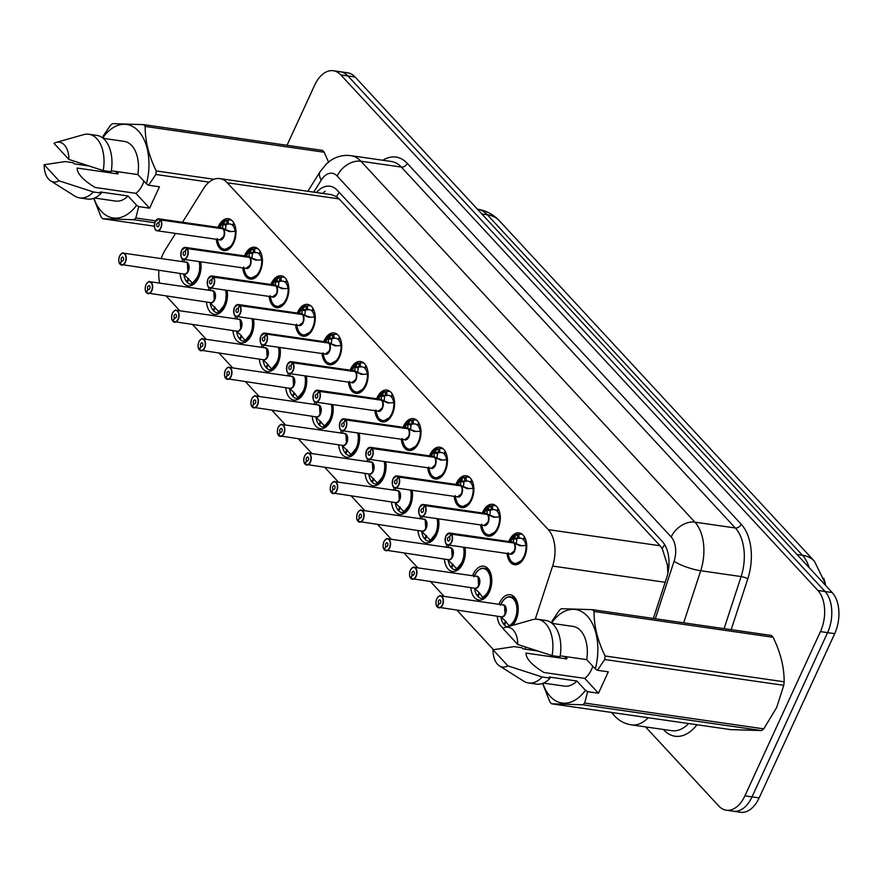 <?xml version="1.0" encoding="UTF-8"?>
<svg xmlns="http://www.w3.org/2000/svg" width="883" height="883" viewBox="0 0 883 883"><rect width="100%" height="100%" fill="white"/><g stroke="black" fill="none" stroke-linecap="round" stroke-linejoin="round"><path stroke-width="1.32" d="M508.774 541.544A16.082 9.724 98.2 0 1 509.204 540.551A16.082 9.724 98.2 0 1 519.127 532.879A16.082 9.724 98.2 0 1 524.469 557.052A16.082 9.724 98.2 0 1 514.546 564.712A16.082 9.724 98.2 0 1 507.052 553.475M482.339 512.979A16.082 9.724 98.2 0 1 482.769 511.985A16.082 9.724 98.2 0 1 492.703 504.314A16.082 9.724 98.2 0 1 498.034 528.487A16.082 9.724 98.2 0 1 488.111 536.158A16.082 9.724 98.2 0 1 480.617 524.921M455.915 484.414A16.082 9.724 98.2 0 1 456.334 483.42A16.082 9.724 98.2 0 1 466.268 475.749A16.082 9.724 98.2 0 1 471.61 499.921A16.082 9.724 98.2 0 1 461.677 507.593A16.082 9.724 98.2 0 1 454.193 496.356M429.48 455.86A16.082 9.724 98.2 0 1 429.911 454.855A16.082 9.724 98.2 0 1 439.833 447.195A16.082 9.724 98.2 0 1 445.175 471.356A16.082 9.724 98.2 0 1 435.242 479.028A16.082 9.724 98.2 0 1 427.758 467.791M403.045 427.295A16.082 9.724 98.2 0 1 403.476 426.301A16.082 9.724 98.2 0 1 413.399 418.63A16.082 9.724 98.2 0 1 418.741 442.791A16.082 9.724 98.2 0 1 408.818 450.462A16.082 9.724 98.2 0 1 401.324 439.226M376.611 398.73A16.082 9.724 98.2 0 1 377.041 397.736A16.082 9.724 98.2 0 1 386.975 390.065A16.082 9.724 98.2 0 1 392.306 414.237A16.082 9.724 98.2 0 1 382.383 421.908A16.082 9.724 98.2 0 1 374.889 410.672M350.187 370.165A16.082 9.724 98.2 0 1 350.606 369.171A16.082 9.724 98.2 0 1 360.54 361.5A16.082 9.724 98.2 0 1 365.882 385.672A16.082 9.724 98.2 0 1 355.948 393.343A16.082 9.724 98.2 0 1 348.465 382.107M323.752 341.6A16.082 9.724 98.2 0 1 324.182 340.606A16.082 9.724 98.2 0 1 334.105 332.946A16.082 9.724 98.2 0 1 339.447 357.107A16.082 9.724 98.2 0 1 329.514 364.778A16.082 9.724 98.2 0 1 322.03 353.542M297.317 313.046A16.082 9.724 98.2 0 1 297.748 312.052A16.082 9.724 98.2 0 1 307.67 304.381A16.082 9.724 98.2 0 1 313.012 328.542A16.082 9.724 98.2 0 1 303.09 336.213A16.082 9.724 98.2 0 1 295.595 324.977M270.882 284.481A16.082 9.724 98.2 0 1 271.313 283.487A16.082 9.724 98.2 0 1 281.247 275.816A16.082 9.724 98.2 0 1 286.578 299.988A16.082 9.724 98.2 0 1 276.655 307.659A16.082 9.724 98.2 0 1 269.16 296.423M244.459 255.915A16.082 9.724 98.2 0 1 244.878 254.922A16.082 9.724 98.2 0 1 254.812 247.251A16.082 9.724 98.2 0 1 260.154 271.423A16.082 9.724 98.2 0 1 250.22 279.094A16.082 9.724 98.2 0 1 242.737 267.858M218.024 227.35A16.082 9.724 98.2 0 1 218.454 226.357A16.082 9.724 98.2 0 1 228.377 218.686A16.082 9.724 98.2 0 1 233.719 242.858A16.082 9.724 98.2 0 1 223.785 250.529A16.082 9.724 98.2 0 1 216.302 239.293M498.983 604.314A17.108 10.342 98.2 0 1 499.59 602.89A17.108 10.342 98.2 0 1 510.142 594.723A17.108 10.342 98.2 0 1 515.827 620.44A17.108 10.342 98.2 0 1 512.692 625.296M472.548 575.749A17.108 10.342 98.2 0 1 473.156 574.325A17.108 10.342 98.2 0 1 483.718 566.169A17.108 10.342 98.2 0 1 489.392 591.875A17.108 10.342 98.2 0 1 478.829 600.032A17.108 10.342 98.2 0 1 470.838 587.692M446.125 547.184A17.108 10.342 98.2 0 1 446.721 545.76A17.108 10.342 98.2 0 1 447.228 544.723M464.944 547.416A17.108 10.342 98.2 0 1 462.968 563.31A17.108 10.342 98.2 0 1 452.405 571.467A17.108 10.342 98.2 0 1 444.403 559.127M419.69 518.619A17.108 10.342 98.2 0 1 420.286 517.195A17.108 10.342 98.2 0 1 420.794 516.169M438.509 518.851A17.108 10.342 98.2 0 1 436.533 534.745A17.108 10.342 98.2 0 1 425.97 542.913A17.108 10.342 98.2 0 1 417.968 530.562M393.255 490.065A17.108 10.342 98.2 0 1 393.862 488.641A17.108 10.342 98.2 0 1 394.37 487.604M412.074 490.286A17.108 10.342 98.2 0 1 410.098 506.191A17.108 10.342 98.2 0 1 399.535 514.347A17.108 10.342 98.2 0 1 391.533 501.997M366.82 461.5A17.108 10.342 98.2 0 1 367.427 460.076A17.108 10.342 98.2 0 1 367.935 459.039M385.65 461.721A17.108 10.342 98.2 0 1 383.664 477.626A17.108 10.342 98.2 0 1 373.101 485.782A17.108 10.342 98.2 0 1 365.109 473.443M340.397 432.935A17.108 10.342 98.2 0 1 340.993 431.511A17.108 10.342 98.2 0 1 341.5 430.474M359.215 433.167A17.108 10.342 98.2 0 1 357.24 449.061A17.108 10.342 98.2 0 1 346.677 457.217A17.108 10.342 98.2 0 1 338.675 444.877M313.962 404.37A17.108 10.342 98.2 0 1 314.558 402.946A17.108 10.342 98.2 0 1 315.065 401.92M332.781 404.602A17.108 10.342 98.2 0 1 330.805 420.496A17.108 10.342 98.2 0 1 320.242 428.663A17.108 10.342 98.2 0 1 312.24 416.312M287.527 375.816A17.108 10.342 98.2 0 1 288.134 374.392A17.108 10.342 98.2 0 1 288.642 373.354M306.346 376.037A17.108 10.342 98.2 0 1 304.37 391.942A17.108 10.342 98.2 0 1 293.807 400.098A17.108 10.342 98.2 0 1 285.805 387.747M261.092 347.251A17.108 10.342 98.2 0 1 261.699 345.827A17.108 10.342 98.2 0 1 262.207 344.789M279.922 347.472A17.108 10.342 98.2 0 1 277.935 363.377A17.108 10.342 98.2 0 1 267.372 371.533A17.108 10.342 98.2 0 1 259.381 359.193M234.668 318.686A17.108 10.342 98.2 0 1 235.264 317.262A17.108 10.342 98.2 0 1 235.772 316.224M253.487 318.918A17.108 10.342 98.2 0 1 251.512 334.812A17.108 10.342 98.2 0 1 240.949 342.968A17.108 10.342 98.2 0 1 232.946 330.628M208.233 290.121A17.108 10.342 98.2 0 1 208.829 288.697A17.108 10.342 98.2 0 1 209.337 287.659M227.052 290.352A17.108 10.342 98.2 0 1 225.077 306.246A17.108 10.342 98.2 0 1 214.514 314.414A17.108 10.342 98.2 0 1 206.512 302.063M181.799 261.567A17.108 10.342 98.2 0 1 182.406 260.132A17.108 10.342 98.2 0 1 182.913 259.105M200.618 261.787A17.108 10.342 98.2 0 1 198.642 277.692A17.108 10.342 98.2 0 1 188.079 285.849A17.108 10.342 98.2 0 1 180.077 273.498M175.54 233.421L165.242 249.911A30.154 18.234 -81.8 0 0 162.98 254.127A30.154 18.234 -81.8 0 0 161.225 258.598M825.572 585.385A27.141 16.413 -81.8 0 0 823.673 578.288M667.912 573.089L667.327 564.678L662.25 548.641L660.076 545.749L339.094 198.896L336.544 196.688L331.6 194.713L219.801 178.598A30.154 18.234 -81.8 0 0 203.443 188.752L182.527 222.24M158.874 270.441A30.154 18.234 -81.8 0 0 159.691 283.123M535.253 619.193L552.615 566.069A30.154 18.234 -81.8 0 0 548.277 529.634L227.295 182.781A30.154 18.234 -81.8 0 0 219.801 178.598M524.69 649.126A30.154 18.234 -81.8 0 0 525.716 647.151M166.446 296.291L179.867 310.783M192.88 324.856L206.291 339.348M219.304 353.41L232.726 367.913M245.739 381.975L259.161 396.478M272.174 410.54L285.595 425.043M298.609 439.105L312.019 453.597M325.032 467.659L338.454 482.162M351.467 496.224L364.889 510.727M377.902 524.789L391.324 539.292M404.337 553.354L417.747 567.846M430.761 581.908L444.182 596.411M457.195 610.473L493.476 649.689M503.476 628.056A17.108 10.342 98.2 0 1 497.261 616.246M287.008 145.287L314.69 85.11A30.154 18.234 98.2 0 1 333.31 70.728A30.154 18.234 98.2 0 1 340.805 74.912L817.923 590.484A30.154 18.234 98.2 0 1 820.428 631.61L744.899 795.837L752.029 796.863A30.154 18.234 98.2 0 1 733.409 811.245A30.154 18.234 98.2 0 0 752.029 796.863L827.57 632.636L752.029 796.863L759.159 797.89A30.154 18.234 98.2 0 1 740.55 812.272L726.279 810.219A30.154 18.234 98.2 0 1 718.784 806.024L645.561 726.908M817.923 590.484L825.053 591.511A30.154 18.234 98.2 0 1 827.57 632.636A30.154 18.234 98.2 0 0 825.053 591.511L347.935 75.949L825.053 591.511L832.183 592.537A30.154 18.234 98.2 0 1 834.7 633.663L759.159 797.89M333.31 70.728L340.441 71.755A30.154 18.234 98.2 0 1 347.935 75.949A30.154 18.234 98.2 0 0 340.441 71.755L347.571 72.781A30.154 18.234 98.2 0 1 355.076 76.976L832.183 592.537M744.899 795.837A30.154 18.234 98.2 0 1 726.279 810.219M653.365 618.442L666.621 577.879A30.154 18.234 -81.8 0 0 662.272 541.445L337.438 190.419A30.154 18.234 -81.8 0 0 329.933 186.236A30.154 18.234 -81.8 0 0 316.434 192.527M322.781 193.432A30.154 18.234 98.2 0 1 325.076 191.125M120.309 254.889A6.026 3.642 98.2 0 1 123.388 253.145A6.026 3.642 98.2 0 1 125.386 262.207A6.026 3.642 98.2 0 1 121.666 265.088A6.026 3.642 98.2 0 1 120.298 264.37L120.209 264.172A5.828 3.521 -81.8 0 0 125.132 262.085A5.828 3.521 -81.8 0 0 124.646 254.127A5.828 3.521 -81.8 0 0 119.602 256.103A5.828 3.521 -81.8 0 0 119.967 263.918L121.545 260.75L122.693 260.915M198.476 276.765A15.077 9.117 -81.8 0 0 199.977 261.699L199.227 274.878L192.306 283.509A15.077 9.117 -81.8 0 0 198.476 276.765M183.819 274.392A15.077 9.117 98.2 0 0 186.688 281.732L187.549 281.865M187.836 271.202A6.026 3.642 -81.8 0 0 187.339 262.979A6.026 3.642 -81.8 0 0 185.838 262.141L187.339 262.979L187.836 271.202A6.026 3.642 -81.8 0 1 184.117 274.083L120.231 264.348M121.545 260.75A2.009 1.214 98.2 0 1 121.412 258.057A2.009 1.214 98.2 0 1 122.649 257.096A2.009 1.214 98.2 0 1 123.322 260.121A2.009 1.214 98.2 0 1 122.086 261.081A2.009 1.214 98.2 0 1 121.622 260.849L122.582 260.982M188.807 278.907L187.317 282.405A15.077 9.117 98.2 0 0 190.75 284.183L193.211 284.536M186.688 281.732L188.432 278.421M121.622 260.849L120.209 264.172M183.322 273.862L193.278 283.973A15.077 9.117 98.2 0 1 190.75 284.183M236.114 231.291L229.293 231.6L223.09 228.829L230.728 231.434M155.861 220.595A6.026 3.642 98.2 0 1 158.951 218.841A6.026 3.642 98.2 0 1 160.32 219.547L222.77 228.554L222.781 224.569L225.882 220.242A15.077 9.117 -81.8 0 0 225.86 220.231L228.09 220.231A15.077 9.117 98.2 0 1 230.618 220.033A15.077 9.117 98.2 0 1 231.765 220.32M223.399 236.909L219.679 239.779A6.026 3.642 -81.8 0 0 223.399 236.909A6.026 3.642 -81.8 0 0 223.024 228.818L223.09 228.829M160.32 219.547L160.088 219.701A5.828 3.521 -81.8 0 0 155.165 221.799A5.828 3.521 -81.8 0 0 155.651 229.746A5.828 3.521 -81.8 0 0 160.695 227.781A5.828 3.521 -81.8 0 0 160.331 219.966L158.752 223.123A2.009 1.214 98.2 0 1 158.885 225.816A2.009 1.214 98.2 0 1 157.638 226.776A2.009 1.214 98.2 0 1 156.975 223.752A2.009 1.214 98.2 0 1 158.212 222.803A2.009 1.214 98.2 0 1 158.675 223.035L158.797 223.046M224.459 249.602A15.077 9.117 -81.8 0 0 224.724 249.646A15.077 9.117 -81.8 0 0 232.108 245.717M223.222 223.675L226.942 224.205L226.677 220.342M233.211 225.397L232.56 225.308A11.06 6.689 -81.8 0 0 230.044 224.006A11.06 6.689 -81.8 0 0 228.355 224.116L226.942 224.205M160.331 219.966L223.024 228.818M232.56 225.308L233.675 222.671M234.138 223.531L233.013 225.805A11.06 6.689 -81.8 0 1 235.143 231.302M222.836 228.554L225.331 229.15M222.682 228.774L222.77 228.554A6.026 3.642 -81.8 0 0 221.401 227.836L158.951 218.841L155.143 221.732C154.017 227.737 154.713 230.75 157.229 230.783A6.026 3.642 98.2 0 1 154.768 228.233M158.675 223.035L160.088 219.701M227.284 250.021L224.724 249.646L232.185 245.617M219.105 227.516A14.702 8.885 98.2 0 1 225.308 220.507L225.882 220.242M226.158 224.105L225.595 228.962M146.733 283.454A6.026 3.642 98.2 0 1 149.823 281.71A6.026 3.642 98.2 0 1 151.821 290.772A6.026 3.642 98.2 0 1 148.101 293.642A6.026 3.642 98.2 0 1 146.721 292.935L146.644 292.737A5.828 3.521 -81.8 0 0 151.567 290.639A5.828 3.521 -81.8 0 0 151.081 282.692A5.828 3.521 -81.8 0 0 146.037 284.657A5.828 3.521 -81.8 0 0 146.401 292.483L147.969 289.315L149.128 289.481M224.9 305.319A15.077 9.117 -81.8 0 0 226.412 290.253L225.662 303.432L218.741 312.074A15.077 9.117 -81.8 0 0 224.9 305.319M210.242 302.946A15.077 9.117 98.2 0 0 213.123 310.297L213.984 310.419M214.271 299.767A6.026 3.642 -81.8 0 0 213.763 291.545A6.026 3.642 -81.8 0 0 212.262 290.706L213.763 291.545L214.271 299.767A6.026 3.642 -81.8 0 1 210.551 302.648L146.655 292.902M146.401 292.483L148.057 289.403L149.017 289.547M147.969 289.315A2.009 1.214 98.2 0 1 147.847 286.622A2.009 1.214 98.2 0 1 149.084 285.662A2.009 1.214 98.2 0 1 149.757 288.686A2.009 1.214 98.2 0 1 148.51 289.646A2.009 1.214 98.2 0 1 148.057 289.403M215.242 307.461L213.752 310.971A15.077 9.117 98.2 0 0 217.185 312.737L219.646 313.101M213.123 310.297L214.867 306.986M209.757 302.416L219.712 312.538A15.077 9.117 98.2 0 1 217.185 312.737M173.167 312.019A6.026 3.642 98.2 0 1 176.247 310.264A6.026 3.642 98.2 0 1 178.256 319.326A6.026 3.642 98.2 0 1 174.525 322.207A6.026 3.642 98.2 0 1 173.156 321.5L173.068 321.302A5.828 3.521 -81.8 0 0 178.002 319.204A5.828 3.521 -81.8 0 0 177.516 311.257A5.828 3.521 -81.8 0 0 172.461 313.222A5.828 3.521 -81.8 0 0 172.836 321.037L174.404 317.88L175.551 318.046M245.165 340.639L245.176 340.65A15.077 9.117 -81.8 0 0 251.335 333.884A15.077 9.117 -81.8 0 0 252.847 318.818L252.085 331.997L245.165 340.639L240.971 335.253L236.191 330.982M236.677 331.511A15.077 9.117 98.2 0 0 239.558 338.862L240.419 338.984M173.09 321.467L236.975 331.202A6.026 3.642 -81.8 0 0 240.706 328.333A6.026 3.642 -81.8 0 0 240.198 320.11A6.026 3.642 -81.8 0 0 238.697 319.271L240.198 320.11L240.695 328.333M174.404 317.88A2.009 1.214 98.2 0 1 174.282 315.187A2.009 1.214 98.2 0 1 175.518 314.227A2.009 1.214 98.2 0 1 176.181 317.251A2.009 1.214 98.2 0 1 174.944 318.2A2.009 1.214 98.2 0 1 174.492 317.968L175.452 318.112M241.666 336.026L240.176 339.536A15.077 9.117 98.2 0 0 243.609 341.302L246.07 341.655M239.558 338.862L241.291 335.54M174.492 317.968L173.068 321.302M245.176 340.65L246.136 341.103A15.077 9.117 98.2 0 1 243.609 341.302M199.602 340.584A6.026 3.642 98.2 0 1 202.682 338.829A6.026 3.642 98.2 0 1 204.679 347.891A6.026 3.642 98.2 0 1 200.96 350.772A6.026 3.642 98.2 0 1 199.591 350.065L199.503 349.867A5.828 3.521 -81.8 0 0 204.426 347.77A5.828 3.521 -81.8 0 0 203.94 339.812A5.828 3.521 -81.8 0 0 198.896 341.787A5.828 3.521 -81.8 0 0 199.26 349.602L200.838 346.445L201.986 346.611M262.615 359.547L267.394 363.818L271.6 369.204A15.077 9.117 -81.8 0 0 277.77 362.449A15.077 9.117 -81.8 0 0 279.282 347.383M263.112 360.076A15.077 9.117 98.2 0 0 265.993 367.427L266.843 367.549M267.13 356.898A6.026 3.642 -81.8 0 0 266.633 348.664A6.026 3.642 -81.8 0 0 265.132 347.836L266.633 348.664L267.13 356.898A6.026 3.642 -81.8 0 1 263.41 359.767L199.525 350.032M200.838 346.445A2.009 1.214 98.2 0 1 200.706 343.741A2.009 1.214 98.2 0 1 201.953 342.792A2.009 1.214 98.2 0 1 202.615 345.805A2.009 1.214 98.2 0 1 201.379 346.765A2.009 1.214 98.2 0 1 200.916 346.533L201.887 346.666M268.101 364.591L266.611 368.101A15.077 9.117 98.2 0 0 270.043 369.867L272.505 370.22M265.993 367.427L267.726 364.105M200.916 346.533L199.503 349.867M272.394 369.326L271.6 369.204L278.52 360.562L279.271 347.383M272.549 369.359L272.571 369.657A15.077 9.117 98.2 0 1 270.043 369.867M226.037 369.138A6.026 3.642 98.2 0 1 229.116 367.394A6.026 3.642 98.2 0 1 231.114 376.456A6.026 3.642 98.2 0 1 227.395 379.337A6.026 3.642 98.2 0 1 226.026 378.619L225.938 378.421A5.828 3.521 -81.8 0 0 230.86 376.335A5.828 3.521 -81.8 0 0 230.375 368.377A5.828 3.521 -81.8 0 0 225.331 370.352A5.828 3.521 -81.8 0 0 225.695 378.167L227.273 374.999L228.421 375.165M298.035 397.758L298.035 397.78A15.077 9.117 -81.8 0 0 304.205 391.014A15.077 9.117 -81.8 0 0 305.706 375.948L304.955 389.127L298.035 397.758L293.829 392.383L289.05 388.112M289.547 388.641A15.077 9.117 98.2 0 0 292.416 395.981L293.277 396.114M293.564 385.452A6.026 3.642 -81.8 0 0 293.068 377.229A6.026 3.642 -81.8 0 0 291.567 376.39L293.068 377.229L293.564 385.452A6.026 3.642 -81.8 0 1 289.845 388.332L225.96 378.597M227.273 374.999A2.009 1.214 98.2 0 1 227.141 372.306A2.009 1.214 98.2 0 1 228.377 371.346A2.009 1.214 98.2 0 1 229.05 374.37A2.009 1.214 98.2 0 1 227.814 375.33A2.009 1.214 98.2 0 1 227.35 375.098L228.311 375.231M294.536 393.156L293.046 396.655A15.077 9.117 98.2 0 0 296.478 398.432L298.94 398.785M292.416 395.981L294.16 392.67M227.35 375.098L225.938 378.421M298.035 397.78L299.006 398.222A15.077 9.117 98.2 0 1 296.478 398.432M262.549 259.856L255.717 260.154L249.514 257.394L257.163 259.999M182.295 249.149A6.026 3.642 98.2 0 1 185.375 247.406A6.026 3.642 98.2 0 1 186.754 248.112L249.205 257.119L249.216 253.134L252.317 248.796A15.077 9.117 -81.8 0 0 252.295 248.796L254.514 248.796A15.077 9.117 98.2 0 1 257.041 248.587A15.077 9.117 98.2 0 1 258.2 248.885M249.834 265.463L246.103 268.344A6.026 3.642 -81.8 0 0 249.834 265.463A6.026 3.642 -81.8 0 0 249.447 257.383L249.514 257.394M186.754 248.112L186.523 248.266A5.828 3.521 -81.8 0 0 181.589 250.364A5.828 3.521 -81.8 0 0 182.075 258.311A5.828 3.521 -81.8 0 0 187.13 256.335A5.828 3.521 -81.8 0 0 186.766 248.52L185.187 251.688A2.009 1.214 98.2 0 1 185.32 254.381A2.009 1.214 98.2 0 1 184.072 255.342A2.009 1.214 98.2 0 1 183.41 252.317A2.009 1.214 98.2 0 1 184.646 251.357A2.009 1.214 98.2 0 1 185.11 251.6L185.22 251.611M250.893 278.167A15.077 9.117 -81.8 0 0 251.158 278.211A15.077 9.117 -81.8 0 0 258.542 274.282M249.646 252.229L253.377 252.77L253.112 248.907M259.646 253.962L258.984 253.874A11.06 6.689 -81.8 0 0 256.467 252.571A11.06 6.689 -81.8 0 0 254.779 252.67L253.377 252.77M186.766 248.52L249.447 257.383M258.984 253.874L260.11 251.236M260.573 252.097L259.447 254.359A11.06 6.689 -81.8 0 1 261.567 259.867M249.271 257.119L251.765 257.715M249.105 257.328L249.205 257.119A6.026 3.642 -81.8 0 0 247.825 256.401L185.375 247.406L181.567 250.297C180.441 256.291 181.136 259.304 183.664 259.337A6.026 3.642 98.2 0 1 181.192 256.798M185.11 251.6L186.523 248.266M253.719 278.575L251.158 278.211L258.62 274.171M245.54 256.07A14.702 8.885 98.2 0 1 251.732 249.072L252.317 248.796M252.593 252.67L252.03 257.516M288.973 288.41L282.152 288.719L275.949 285.949L283.598 288.553M275.54 285.893L275.651 281.699L278.752 277.361A15.077 9.117 -81.8 0 0 278.73 277.361L280.949 277.361A15.077 9.117 98.2 0 1 283.476 277.152A15.077 9.117 98.2 0 1 284.624 277.45M276.258 294.028L272.538 296.909A6.026 3.642 -81.8 0 0 276.269 294.028A6.026 3.642 -81.8 0 0 275.882 285.949L275.949 285.949M208.73 277.715A6.026 3.642 98.2 0 1 211.81 275.971A6.026 3.642 98.2 0 1 213.189 276.677L212.958 276.821A5.828 3.521 -81.8 0 0 208.024 278.918A5.828 3.521 -81.8 0 0 208.509 286.876A5.828 3.521 -81.8 0 0 213.565 284.9A5.828 3.521 -81.8 0 0 213.189 277.085L211.622 280.253A2.009 1.214 98.2 0 1 211.743 282.946A2.009 1.214 98.2 0 1 210.507 283.907A2.009 1.214 98.2 0 1 209.834 280.882A2.009 1.214 98.2 0 1 211.081 279.922A2.009 1.214 98.2 0 1 211.534 280.154L211.655 280.176M277.328 306.732A15.077 9.117 -81.8 0 0 277.593 306.776A15.077 9.117 -81.8 0 0 284.977 302.847M276.081 280.794L279.801 281.335L279.536 277.461M286.081 282.527L285.419 282.428A11.06 6.689 -81.8 0 0 282.902 281.136A11.06 6.689 -81.8 0 0 281.213 281.236L279.801 281.335M213.189 277.085L275.882 285.949M285.419 282.428L286.534 279.801M287.008 280.662L285.882 282.924A11.06 6.689 -81.8 0 1 288.001 288.432M275.695 285.684L278.189 286.28M275.628 285.684L275.628 285.673A6.026 3.642 -81.8 0 0 274.26 284.966L211.81 275.971L208.002 278.862C206.876 284.856 207.571 287.869 210.088 287.902A6.026 3.642 98.2 0 1 207.626 285.352M213.189 276.677L275.628 285.673A6.026 3.642 98.2 0 1 275.639 285.684M211.534 280.154L212.958 276.821M280.143 307.141L277.593 306.776L285.043 302.737M271.964 284.635A14.702 8.885 98.2 0 1 278.167 277.637L278.752 277.361M279.017 281.224L278.465 286.081M315.408 316.975L308.586 317.284L302.383 314.514L310.032 317.118M235.165 306.28A6.026 3.642 98.2 0 1 238.244 304.525A6.026 3.642 98.2 0 1 239.613 305.231L302.129 314.249L302.085 310.253L305.176 305.926A15.077 9.117 -81.8 0 0 305.154 305.926M302.692 322.593L298.973 325.463A6.026 3.642 -81.8 0 0 302.692 322.593A6.026 3.642 -81.8 0 0 302.317 314.503L302.383 314.514M239.613 305.231L239.381 305.386A5.828 3.521 -81.8 0 0 234.459 307.483A5.828 3.521 -81.8 0 0 234.944 315.441A5.828 3.521 -81.8 0 0 239.988 313.465A5.828 3.521 -81.8 0 0 239.624 305.65L238.057 308.807A2.009 1.214 98.2 0 1 238.178 311.511A2.009 1.214 98.2 0 1 236.942 312.461A2.009 1.214 98.2 0 1 236.269 309.447A2.009 1.214 98.2 0 1 237.516 308.487A2.009 1.214 98.2 0 1 237.969 308.719L238.09 308.741M303.752 335.286A15.077 9.117 -81.8 0 0 304.017 335.341A15.077 9.117 -81.8 0 0 311.412 331.401M302.516 309.359L306.235 309.889L305.971 306.026L307.383 305.926A15.077 9.117 98.2 0 1 309.911 305.717A15.077 9.117 98.2 0 1 311.059 306.015M312.505 311.092L311.854 310.993A11.06 6.689 -81.8 0 0 309.337 309.701A11.06 6.689 -81.8 0 0 307.648 309.801L306.235 309.889M239.624 305.65L302.317 314.503M311.854 310.993L312.968 308.355M313.443 309.216L312.306 311.489A11.06 6.689 -81.8 0 1 314.436 316.986M302.129 314.249L304.624 314.834M301.975 314.458L302.063 314.238A6.026 3.642 -81.8 0 0 300.695 313.531L238.244 304.525L234.436 307.427C233.311 313.421 234.006 316.434 236.523 316.467A6.026 3.642 98.2 0 1 234.061 313.918M237.969 308.719L239.381 305.386M306.578 335.706L304.017 335.341L311.478 331.302M298.399 313.2A14.702 8.885 98.2 0 1 304.602 306.191L305.971 306.026M305.452 309.79L304.9 314.646M143.929 181.17A22.726 13.742 98.2 0 1 142.593 184.591A22.726 13.742 98.2 0 1 135.872 193.333L149.613 208.178L138.741 206.611L135.827 218.013A54.282 32.814 98.2 0 1 133.775 219.712L102.726 218.763A54.282 32.814 98.2 0 1 101.037 216.931L93.73 198.377M138.741 206.611L136.611 205.275A47.24 28.565 98.2 0 1 93.973 198.289M136.611 205.275L128.013 195.971L100.276 191.975L101.313 193.101L93.388 191.964L59.051 180.827A20.099 12.152 98.2 0 1 50.618 180.849A20.099 12.152 98.2 0 1 44.15 164.724L65.287 161.589L73.212 162.726L74.249 163.852L88.598 165.927M128.013 195.971A30.154 18.234 98.2 0 1 115.618 201.07L94.58 198.035M101.313 193.101A32.163 19.448 98.2 0 1 87.594 199.061L79.669 197.924A32.163 19.448 98.2 0 1 74.812 196.103L50.618 180.849M93.388 191.964A32.163 19.448 98.2 0 1 79.669 197.924M44.15 164.724L59.051 180.827M115.552 171.379L117.903 173.918L77.152 168.046C77.119 173.653 83.101 180.132 95.121 187.461L135.872 193.333M111.313 170.772L137.847 174.591L146.446 183.885A47.24 28.565 98.2 0 0 138.41 131.026A47.24 28.565 98.2 0 0 103.223 137.174L103.134 136.125L110.408 125.364A54.282 32.814 98.2 0 1 112.461 123.653L143.51 124.613L322.549 150.408A54.282 32.814 98.2 0 1 324.238 152.24L145.198 126.435C145.022 140.651 148.686 155.485 156.214 170.938L213.984 179.26M328.531 162.075L324.238 152.24M102.726 218.763L154.315 226.191M154.746 222.737L133.775 219.712M135.827 218.013L155.607 220.86M209.094 182.141L155.861 174.47L148.576 185.231L146.446 183.885M156.214 170.938A54.282 32.814 98.2 0 1 155.861 174.47M143.51 124.613A54.282 32.814 98.2 0 1 145.198 126.435M103.179 138.344L124.216 141.379A30.154 18.234 98.2 0 1 137.847 174.591M96.766 135.386A32.163 19.448 98.2 0 1 111.148 171.721L103.223 170.574A32.163 19.448 98.2 0 0 88.841 134.249L96.766 135.386M56.159 142.417A20.099 12.152 98.2 0 1 68.885 159.448L53.984 143.344A20.099 12.152 98.2 0 1 56.159 142.417L83.675 134.624A32.163 19.448 98.2 0 1 88.841 134.249M68.885 159.448L103.223 170.574M117.903 173.918A22.726 13.742 98.2 0 1 118.101 171.743M103.223 137.174L104.47 138.532M149.613 208.178L159.448 186.799L148.576 185.231M592.802 666.212A22.726 13.742 98.2 0 1 591.455 669.634A22.726 13.742 98.2 0 1 584.745 678.387L598.475 693.232L587.614 691.665L584.701 703.056A54.282 32.814 98.2 0 1 582.648 704.766L551.599 703.806A54.282 32.814 98.2 0 1 549.91 701.985L542.604 683.42M584.701 703.056L763.74 728.861L776.665 707.504L783.762 685.318L604.723 659.513L597.449 670.274L595.319 668.939A47.24 28.565 98.2 0 0 587.272 616.069A47.24 28.565 98.2 0 0 552.085 622.217L553.343 623.575M763.74 728.861A54.282 32.814 98.2 0 1 761.687 730.572L582.648 704.766M551.599 703.806L730.638 729.612L761.687 730.572M587.614 691.665L585.484 690.318A47.24 28.565 98.2 0 1 542.835 683.332M585.484 690.318L576.875 681.025L549.138 677.018L550.186 678.144L542.261 677.007L507.913 665.87A20.099 12.152 98.2 0 1 499.48 665.892A20.099 12.152 98.2 0 1 493.023 649.778L514.149 646.632L522.074 647.78L523.122 648.906L537.46 650.97M576.875 681.025A30.154 18.234 98.2 0 1 564.48 686.113L543.442 683.089M550.186 678.144A32.163 19.448 98.2 0 1 536.456 684.104L528.531 682.967A32.163 19.448 98.2 0 1 523.685 681.146L499.48 665.892M542.261 677.007A32.163 19.448 98.2 0 1 528.531 682.967M493.023 649.778L507.913 665.87M564.414 656.422L566.765 658.961L526.014 653.089C525.981 658.696 531.974 665.175 543.994 672.515L584.745 678.387M552.085 622.217L552.007 621.168L559.281 610.407A54.282 32.814 98.2 0 1 561.323 608.696L592.372 609.656L771.411 635.462A54.282 32.814 98.2 0 1 773.1 637.283L594.06 611.477C593.884 625.694 597.559 640.528 605.087 655.981L784.126 681.786C784.303 667.559 780.627 652.725 773.1 637.283M784.126 681.786A54.282 32.814 98.2 0 1 783.762 685.318M605.087 655.981A54.282 32.814 98.2 0 1 604.723 659.513M592.372 609.656A54.282 32.814 98.2 0 1 594.06 611.477M560.175 655.815L586.709 659.634L595.319 668.939M552.052 623.387L573.089 626.422A30.154 18.234 98.2 0 1 586.709 659.634M545.639 620.429A32.163 19.448 98.2 0 1 560.021 656.764L552.096 655.628A32.163 19.448 98.2 0 0 537.714 619.292L545.639 620.429M505.021 627.471A20.099 12.152 98.2 0 1 517.747 644.491L502.857 628.387A20.099 12.152 98.2 0 1 505.021 627.471L532.537 619.667A32.163 19.448 98.2 0 1 537.714 619.292M517.747 644.491L552.096 655.628M566.765 658.961A22.726 13.742 98.2 0 1 566.974 656.786M598.475 693.232L608.31 671.842L597.449 670.274M252.461 397.703A6.026 3.642 98.2 0 1 255.551 395.959A6.026 3.642 98.2 0 1 257.549 405.021A6.026 3.642 98.2 0 1 253.829 407.891A6.026 3.642 98.2 0 1 252.45 407.184L252.372 406.986A5.828 3.521 -81.8 0 0 257.295 404.889A5.828 3.521 -81.8 0 0 256.81 396.942A5.828 3.521 -81.8 0 0 251.765 398.906A5.828 3.521 -81.8 0 0 252.13 406.732L253.697 403.564L254.856 403.73M330.628 419.568A15.077 9.117 -81.8 0 0 332.14 404.502L331.39 417.692L324.469 426.323A15.077 9.117 -81.8 0 0 330.628 419.568M315.971 417.206A15.077 9.117 98.2 0 0 318.851 424.546L319.712 424.668M319.999 414.017A6.026 3.642 -81.8 0 0 319.491 405.794A6.026 3.642 -81.8 0 0 317.99 404.955L319.491 405.794L319.999 414.017A6.026 3.642 -81.8 0 1 316.28 416.897L252.383 407.151M253.697 403.564A2.009 1.214 98.2 0 1 253.576 400.871A2.009 1.214 98.2 0 1 254.812 399.911A2.009 1.214 98.2 0 1 255.485 402.935A2.009 1.214 98.2 0 1 254.238 403.895A2.009 1.214 98.2 0 1 253.785 403.652L254.746 403.796M320.971 421.71L319.48 425.22A15.077 9.117 98.2 0 0 322.913 426.997L325.374 427.35M318.851 424.546L320.595 421.235M253.785 403.652L252.372 406.986M315.485 416.677L325.441 426.787A15.077 9.117 98.2 0 1 322.913 426.997M278.896 426.268A6.026 3.642 98.2 0 1 281.975 424.513A6.026 3.642 98.2 0 1 283.984 433.575A6.026 3.642 98.2 0 1 280.253 436.456A6.026 3.642 98.2 0 1 278.885 435.749L278.796 435.551A5.828 3.521 -81.8 0 0 283.73 433.454A5.828 3.521 -81.8 0 0 283.244 425.507A5.828 3.521 -81.8 0 0 278.189 427.471A5.828 3.521 -81.8 0 0 278.564 435.286L280.132 432.129L281.28 432.295M357.063 448.134A15.077 9.117 -81.8 0 0 358.575 433.067L357.814 446.246L350.893 454.888A15.077 9.117 -81.8 0 0 357.063 448.134M342.405 445.76A15.077 9.117 98.2 0 0 345.286 453.111L346.147 453.233M346.434 442.582A6.026 3.642 -81.8 0 0 345.926 434.359A6.026 3.642 -81.8 0 0 344.425 433.52L345.926 434.359L346.423 442.582A6.026 3.642 -81.8 0 1 342.703 445.462L278.818 435.716M280.132 432.129A2.009 1.214 98.2 0 1 280.01 429.436A2.009 1.214 98.2 0 1 281.247 428.476A2.009 1.214 98.2 0 1 281.909 431.5A2.009 1.214 98.2 0 1 280.673 432.449A2.009 1.214 98.2 0 1 280.22 432.217L281.18 432.361M347.394 450.275L345.904 453.785A15.077 9.117 98.2 0 0 349.337 455.551L351.798 455.904M345.286 453.111L347.019 449.789M280.22 432.217L278.796 435.551M341.92 445.231L351.864 455.352A15.077 9.117 98.2 0 1 349.337 455.551M305.33 454.833A6.026 3.642 98.2 0 1 308.41 453.078A6.026 3.642 98.2 0 1 310.408 462.14A6.026 3.642 98.2 0 1 306.688 465.021A6.026 3.642 98.2 0 1 305.319 464.315L305.231 464.116A5.828 3.521 -81.8 0 0 310.154 462.019A5.828 3.521 -81.8 0 0 309.668 454.061A5.828 3.521 -81.8 0 0 304.624 456.036A5.828 3.521 -81.8 0 0 304.988 463.851L306.567 460.694L307.714 460.86M383.498 476.699A15.077 9.117 -81.8 0 0 385.01 461.632L384.248 474.811L377.328 483.454A15.077 9.117 -81.8 0 0 383.498 476.699M368.84 474.326A15.077 9.117 98.2 0 0 371.721 481.676L372.571 481.798M372.858 471.147A6.026 3.642 -81.8 0 0 372.361 462.913A6.026 3.642 -81.8 0 0 370.86 462.085L372.361 462.913L372.858 471.147A6.026 3.642 -81.8 0 1 369.138 474.016L305.253 464.281M306.567 460.694A2.009 1.214 98.2 0 1 306.434 458.001A2.009 1.214 98.2 0 1 307.681 457.041A2.009 1.214 98.2 0 1 308.344 460.054A2.009 1.214 98.2 0 1 307.107 461.014A2.009 1.214 98.2 0 1 306.644 460.783L307.615 460.915M373.829 478.84L372.339 482.35A15.077 9.117 98.2 0 0 375.772 484.116L378.233 484.469M371.721 481.676L373.454 478.354M306.644 460.783L305.231 464.116M368.343 473.796L378.299 483.906A15.077 9.117 98.2 0 1 375.772 484.116M341.842 345.54L335.021 345.849L328.818 343.079L336.456 345.683M261.589 334.845A6.026 3.642 98.2 0 1 264.679 333.09A6.026 3.642 98.2 0 1 266.048 333.796L328.498 342.803L328.509 338.818L331.611 334.491A15.077 9.117 -81.8 0 0 331.589 334.48M266.048 333.796L265.816 333.951A5.828 3.521 -81.8 0 0 260.893 336.048A5.828 3.521 -81.8 0 0 261.379 343.995A5.828 3.521 -81.8 0 0 266.423 342.03A5.828 3.521 -81.8 0 0 266.059 334.216L264.481 337.372A2.009 1.214 98.2 0 1 264.613 340.065A2.009 1.214 98.2 0 1 263.366 341.026A2.009 1.214 98.2 0 1 262.704 338.001A2.009 1.214 98.2 0 1 263.94 337.052A2.009 1.214 98.2 0 1 264.403 337.284L264.525 337.306M330.187 363.851A15.077 9.117 -81.8 0 0 330.452 363.895A15.077 9.117 -81.8 0 0 337.836 359.966M328.951 337.924L332.67 338.454L332.405 334.591L333.818 334.48A15.077 9.117 98.2 0 1 336.346 334.282A15.077 9.117 98.2 0 1 337.494 334.569M338.94 339.646L338.288 339.558A11.06 6.689 -81.8 0 0 335.772 338.255A11.06 6.689 -81.8 0 0 334.083 338.366L332.67 338.454M329.127 351.158L325.408 354.028A6.026 3.642 -81.8 0 0 329.127 351.158A6.026 3.642 -81.8 0 0 328.752 343.068L266.302 334.072A6.026 3.642 98.2 0 1 266.677 342.151A6.026 3.642 98.2 0 1 262.957 345.032A6.026 3.642 98.2 0 1 260.496 342.483M338.288 339.558L339.403 336.92M339.867 337.781L338.741 340.054A11.06 6.689 -81.8 0 1 340.871 345.551M328.564 342.803L331.059 343.399M328.41 343.023L328.498 342.803A6.026 3.642 -81.8 0 0 327.129 342.096L264.679 333.09L260.871 335.981C259.745 341.986 260.441 344.999 262.957 345.032L325.408 354.028A6.026 3.642 98.2 0 0 329.315 350.706A6.026 3.642 98.2 0 0 329.337 344.017M264.403 337.284L265.816 333.951M333.012 364.271L330.452 363.895L337.913 359.867M324.834 341.765A14.702 8.885 98.2 0 1 331.037 334.756L332.405 334.591M331.887 338.355L331.324 343.211M368.277 374.105L361.445 374.414L355.242 371.644L362.891 374.249M288.024 363.399A6.026 3.642 98.2 0 1 291.103 361.655A6.026 3.642 98.2 0 1 292.483 362.361L354.933 371.368L354.944 367.383L358.045 363.045A15.077 9.117 -81.8 0 0 358.023 363.045M355.562 379.712L351.831 382.593A6.026 3.642 -81.8 0 0 355.562 379.712A6.026 3.642 -81.8 0 0 355.176 371.633L355.242 371.644M292.483 362.361L292.251 362.516A5.828 3.521 -81.8 0 0 287.317 364.613A5.828 3.521 -81.8 0 0 287.803 372.56A5.828 3.521 -81.8 0 0 292.858 370.595A5.828 3.521 -81.8 0 0 292.494 362.77L290.915 365.937A2.009 1.214 98.2 0 1 291.048 368.63A2.009 1.214 98.2 0 1 289.801 369.591A2.009 1.214 98.2 0 1 289.138 366.566A2.009 1.214 98.2 0 1 290.375 365.606A2.009 1.214 98.2 0 1 290.838 365.849L290.949 365.86M356.622 392.416A15.077 9.117 -81.8 0 0 356.887 392.46A15.077 9.117 -81.8 0 0 364.271 388.531M355.374 366.478L359.105 367.019L358.84 363.156L360.242 363.045A15.077 9.117 98.2 0 1 362.77 362.836A15.077 9.117 98.2 0 1 363.928 363.134M365.374 368.211L364.712 368.123A11.06 6.689 -81.8 0 0 362.196 366.82A11.06 6.689 -81.8 0 0 360.507 366.931L359.105 367.019M292.494 362.77L355.176 371.633M364.712 368.123L365.838 365.485M366.302 366.346L365.176 368.608A11.06 6.689 -81.8 0 1 367.295 374.116M354.999 371.368L357.494 371.964M358.321 366.909L357.758 371.765M354.834 371.577L354.933 371.368A6.026 3.642 -81.8 0 0 353.553 370.65L291.103 361.655L287.295 364.547C286.169 370.54 286.865 373.564 289.392 373.597A6.026 3.642 98.2 0 1 286.92 371.048M290.838 365.849L292.251 362.516M359.447 392.825L356.887 392.46L364.348 388.421M351.268 370.319A14.702 8.885 98.2 0 1 357.46 363.321L358.84 363.156M394.701 402.659L387.88 402.968L381.677 400.198L389.326 402.814M314.458 391.964A6.026 3.642 98.2 0 1 317.538 390.22A6.026 3.642 98.2 0 1 318.918 390.926L381.368 399.933L381.379 395.948L384.48 391.611A15.077 9.117 -81.8 0 0 384.458 391.611M381.986 408.277L378.266 411.158A6.026 3.642 -81.8 0 0 381.986 408.277A6.026 3.642 -81.8 0 0 381.611 400.198L381.677 400.198M318.918 390.926L318.686 391.081A5.828 3.521 -81.8 0 0 313.752 393.167A5.828 3.521 -81.8 0 0 314.238 401.125A5.828 3.521 -81.8 0 0 319.293 399.149A5.828 3.521 -81.8 0 0 318.918 391.335L317.35 394.502A2.009 1.214 98.2 0 1 317.472 397.195A2.009 1.214 98.2 0 1 316.235 398.156A2.009 1.214 98.2 0 1 315.562 395.131A2.009 1.214 98.2 0 1 316.809 394.171A2.009 1.214 98.2 0 1 317.262 394.403L317.383 394.425M383.056 420.981A15.077 9.117 -81.8 0 0 383.321 421.025A15.077 9.117 -81.8 0 0 390.705 417.096M381.809 395.043L385.529 395.584L385.264 391.71L386.677 391.611A15.077 9.117 98.2 0 1 389.204 391.401A15.077 9.117 98.2 0 1 390.352 391.699M391.809 396.776L391.147 396.677A11.06 6.689 -81.8 0 0 388.63 395.385A11.06 6.689 -81.8 0 0 386.942 395.485L385.529 395.584M318.918 391.335L381.611 400.198M391.147 396.677L392.262 394.05M392.736 394.911L391.611 397.173A11.06 6.689 -81.8 0 1 393.73 402.681M381.423 399.933L383.917 400.529M381.268 400.142L381.357 399.933A6.026 3.642 -81.8 0 0 379.988 399.215L317.538 390.22L313.73 393.112C312.604 399.105 313.299 402.118 315.816 402.151A6.026 3.642 98.2 0 1 313.355 399.602M317.262 394.403L318.686 391.081M385.871 421.39L383.321 421.025L390.772 416.986M377.692 398.884A14.702 8.885 98.2 0 1 383.895 391.886L385.264 391.71M384.745 395.485L384.193 400.33M331.754 483.387A6.026 3.642 98.2 0 1 334.845 481.643A6.026 3.642 98.2 0 1 336.842 490.705A6.026 3.642 98.2 0 1 333.123 493.586A6.026 3.642 98.2 0 1 331.754 492.88L331.666 492.681A5.828 3.521 -81.8 0 0 336.589 490.584A5.828 3.521 -81.8 0 0 336.103 482.626A5.828 3.521 -81.8 0 0 331.059 484.601A5.828 3.521 -81.8 0 0 331.423 492.416L333.001 489.248L334.149 489.414M409.933 505.264A15.077 9.117 -81.8 0 0 411.434 490.197L410.683 503.376L403.763 512.019A15.077 9.117 -81.8 0 0 409.933 505.264M395.275 502.891A15.077 9.117 98.2 0 0 398.145 510.231L399.006 510.363M399.293 499.701A6.026 3.642 -81.8 0 0 398.796 491.478A6.026 3.642 -81.8 0 0 397.295 490.639L398.796 491.478L399.293 499.701A6.026 3.642 -81.8 0 1 395.573 502.582L331.688 492.846M333.001 489.248A2.009 1.214 98.2 0 1 332.869 486.555A2.009 1.214 98.2 0 1 334.105 485.595A2.009 1.214 98.2 0 1 334.778 488.619A2.009 1.214 98.2 0 1 333.542 489.579A2.009 1.214 98.2 0 1 333.079 489.348L334.039 489.48M400.264 507.405L398.774 510.915A15.077 9.117 98.2 0 0 402.207 512.681L404.668 513.034M398.145 510.231L399.889 506.919M333.079 489.348L331.666 492.681M394.778 502.361L404.734 512.471A15.077 9.117 98.2 0 1 402.207 512.681M358.189 511.952A6.026 3.642 98.2 0 1 361.279 510.208A6.026 3.642 98.2 0 1 363.277 519.27A6.026 3.642 98.2 0 1 359.558 522.14A6.026 3.642 98.2 0 1 358.178 521.434L358.101 521.235A5.828 3.521 -81.8 0 0 363.023 519.138A5.828 3.521 -81.8 0 0 362.538 511.191A5.828 3.521 -81.8 0 0 357.494 513.166A5.828 3.521 -81.8 0 0 357.858 520.981L359.425 517.813L360.584 517.979M436.357 533.818A15.077 9.117 -81.8 0 0 437.869 518.751L437.118 531.941L430.198 540.573A15.077 9.117 -81.8 0 0 436.357 533.818M421.699 531.456A15.077 9.117 98.2 0 0 424.58 538.796L425.44 538.917M425.727 528.266A6.026 3.642 -81.8 0 0 425.22 520.043A6.026 3.642 -81.8 0 0 423.719 519.204L425.22 520.043L425.727 528.266A6.026 3.642 -81.8 0 1 422.008 531.147L358.112 521.4M359.425 517.813A2.009 1.214 98.2 0 1 359.304 515.12A2.009 1.214 98.2 0 1 360.54 514.16A2.009 1.214 98.2 0 1 361.213 517.184A2.009 1.214 98.2 0 1 359.966 518.144A2.009 1.214 98.2 0 1 359.513 517.902L360.474 518.045M426.699 535.959L425.209 539.469A15.077 9.117 98.2 0 0 428.641 541.246L431.103 541.599M424.58 538.796L426.323 535.484M359.513 517.902L358.101 521.235M421.213 530.926L431.169 541.036A15.077 9.117 98.2 0 1 428.641 541.246M384.624 540.517A6.026 3.642 98.2 0 1 387.703 538.762A6.026 3.642 98.2 0 1 389.712 547.835A6.026 3.642 98.2 0 1 385.981 550.705A6.026 3.642 98.2 0 1 384.613 549.999L384.524 549.8A5.828 3.521 -81.8 0 0 389.458 547.703A5.828 3.521 -81.8 0 0 388.973 539.756A5.828 3.521 -81.8 0 0 383.917 541.721A5.828 3.521 -81.8 0 0 384.293 549.535L385.86 546.378L387.008 546.544M462.791 562.383A15.077 9.117 -81.8 0 0 464.303 547.317L463.542 560.495L456.621 569.138A15.077 9.117 -81.8 0 0 462.791 562.383M448.134 560.01A15.077 9.117 98.2 0 0 451.014 567.361L451.875 567.482M452.162 556.831A6.026 3.642 -81.8 0 0 451.654 548.608A6.026 3.642 -81.8 0 0 450.153 547.769L451.654 548.608L452.151 556.831A6.026 3.642 -81.8 0 1 448.432 559.712L384.546 549.966M384.293 549.535L385.948 546.467L386.909 546.61M385.86 546.378A2.009 1.214 98.2 0 1 385.739 543.685A2.009 1.214 98.2 0 1 386.975 542.725A2.009 1.214 98.2 0 1 387.637 545.749A2.009 1.214 98.2 0 1 386.401 546.698A2.009 1.214 98.2 0 1 385.948 546.467M453.122 564.524L451.632 568.034A15.077 9.117 98.2 0 0 455.065 569.8L457.526 570.153M451.014 567.361L452.747 564.049M447.648 559.48L457.593 569.601A15.077 9.117 98.2 0 1 455.065 569.8M411.059 569.082A6.026 3.642 98.2 0 1 414.138 567.327A6.026 3.642 98.2 0 1 416.136 576.389A6.026 3.642 98.2 0 1 412.416 579.27A6.026 3.642 98.2 0 1 411.048 578.564L410.959 578.365A5.828 3.521 -81.8 0 0 415.882 576.268A5.828 3.521 -81.8 0 0 415.396 568.321A5.828 3.521 -81.8 0 0 410.352 570.286A5.828 3.521 -81.8 0 0 410.716 578.1L412.295 574.943L413.443 575.109M474.072 588.045L478.851 592.316L483.056 597.714A15.077 9.117 -81.8 0 0 489.226 590.948A15.077 9.117 -81.8 0 0 487.968 570.385A15.077 9.117 -81.8 0 0 484.215 568.288A15.077 9.117 -81.8 0 0 483.917 568.255M474.568 588.575A15.077 9.117 98.2 0 0 477.449 595.926L478.299 596.047M478.586 585.396A6.026 3.642 -81.8 0 0 478.089 577.173A6.026 3.642 -81.8 0 0 476.588 576.334L478.089 577.173L478.586 585.396A6.026 3.642 -81.8 0 1 474.866 588.266L410.981 578.531M412.295 574.943A2.009 1.214 98.2 0 1 412.162 572.25A2.009 1.214 98.2 0 1 413.41 571.29A2.009 1.214 98.2 0 1 414.072 574.303A2.009 1.214 98.2 0 1 412.836 575.263A2.009 1.214 98.2 0 1 412.372 575.032L413.343 575.164M479.557 593.089L478.067 596.599A15.077 9.117 98.2 0 0 481.5 598.365L483.961 598.718M477.449 595.926L479.182 592.603M412.372 575.032L410.959 578.365M483.056 597.703C490.981 595.12 494.303 576.389 487.968 570.385L484.215 568.288L488.266 568.873M483.056 597.714L484.027 598.155A15.077 9.117 98.2 0 1 481.5 598.365M437.482 597.636A6.026 3.642 98.2 0 1 440.573 595.893A6.026 3.642 98.2 0 1 442.571 604.954A6.026 3.642 98.2 0 1 438.851 607.835A6.026 3.642 98.2 0 1 437.482 607.129L437.394 606.93A5.828 3.521 -81.8 0 0 442.317 604.833A5.828 3.521 -81.8 0 0 441.831 596.875A5.828 3.521 -81.8 0 0 436.787 598.851A5.828 3.521 -81.8 0 0 437.151 606.665L438.73 603.508L439.877 603.674M509.944 626.069A15.077 9.117 -81.8 0 0 515.661 619.513A15.077 9.117 -81.8 0 0 514.403 598.95A15.077 9.117 -81.8 0 0 510.65 596.853A15.077 9.117 -81.8 0 0 510.352 596.82M501.003 617.14A15.077 9.117 98.2 0 0 503.873 624.48L504.734 624.612M505.021 613.961A6.026 3.642 -81.8 0 0 504.524 605.727A6.026 3.642 -81.8 0 0 503.023 604.888L504.524 605.727L505.021 613.95A6.026 3.642 -81.8 0 1 501.301 616.831L437.416 607.096M438.73 603.508A2.009 1.214 98.2 0 1 438.597 600.804A2.009 1.214 98.2 0 1 439.833 599.844A2.009 1.214 98.2 0 1 440.507 602.868A2.009 1.214 98.2 0 1 439.27 603.829A2.009 1.214 98.2 0 1 438.807 603.597L439.767 603.729M505.992 621.654L504.502 625.164A15.077 9.117 98.2 0 0 507.339 626.809M503.873 624.48L505.617 621.168M438.807 603.597L437.394 606.93M500.506 616.61L505.286 620.881L509.491 626.268C517.405 623.685 520.738 604.954 514.403 598.95L510.65 596.853L514.701 597.438M421.136 431.224L414.315 431.533L408.112 428.763L415.761 431.368M340.893 420.529A6.026 3.642 98.2 0 1 343.973 418.774A6.026 3.642 98.2 0 1 345.341 419.48L407.858 428.498L407.814 424.502L410.33 420.44A14.702 8.885 98.2 0 0 404.127 427.449M408.421 436.842L404.701 439.712A6.026 3.642 -81.8 0 0 408.421 436.842A6.026 3.642 -81.8 0 0 408.045 428.752L408.112 428.763M345.341 419.48L345.11 419.635A5.828 3.521 -81.8 0 0 340.187 421.732A5.828 3.521 -81.8 0 0 340.672 429.69A5.828 3.521 -81.8 0 0 345.717 427.714A5.828 3.521 -81.8 0 0 345.352 419.9L343.785 423.056A2.009 1.214 98.2 0 1 343.906 425.761A2.009 1.214 98.2 0 1 342.67 426.71A2.009 1.214 98.2 0 1 341.997 423.697A2.009 1.214 98.2 0 1 343.244 422.736A2.009 1.214 98.2 0 1 343.697 422.968L343.818 422.99M409.48 449.535A15.077 9.117 -81.8 0 0 409.745 449.59A15.077 9.117 -81.8 0 0 417.14 445.65M408.244 423.608L411.964 424.138L411.699 420.275L413.112 420.176A15.077 9.117 98.2 0 1 415.639 419.966A15.077 9.117 98.2 0 1 416.787 420.264M418.233 425.341L417.582 425.242A11.06 6.689 -81.8 0 0 415.065 423.95A11.06 6.689 -81.8 0 0 413.376 424.05L411.964 424.138M345.352 419.9L408.045 428.752M417.582 425.242L418.697 422.615M419.171 423.465L418.034 425.738A11.06 6.689 -81.8 0 1 420.165 431.235M407.858 428.498L410.352 429.094M411.18 424.028L410.628 428.895M407.703 428.708L407.791 428.487A6.026 3.642 -81.8 0 0 406.423 427.78L343.973 418.774L340.165 421.677C339.039 427.67 339.734 430.683 342.251 430.716A6.026 3.642 98.2 0 1 339.789 428.167M343.697 422.968L345.11 419.635M402.306 438.454C403.487 445.573 405.959 449.281 409.745 449.579L417.206 445.551M410.904 420.165L411.699 420.275M447.571 459.789L440.749 460.098L434.546 457.328L442.184 459.933M367.317 449.094A6.026 3.642 98.2 0 1 370.407 447.339A6.026 3.642 98.2 0 1 371.776 448.045L434.293 457.063L434.237 453.067L437.339 448.741A15.077 9.117 -81.8 0 0 437.317 448.73M434.855 465.407L431.136 468.277A6.026 3.642 -81.8 0 0 434.855 465.407A6.026 3.642 -81.8 0 0 434.48 457.317L434.546 457.328M371.776 448.045L371.544 448.2A5.828 3.521 -81.8 0 0 366.622 450.297A5.828 3.521 -81.8 0 0 367.107 458.244A5.828 3.521 -81.8 0 0 372.151 456.279A5.828 3.521 -81.8 0 0 371.787 448.465L370.209 451.621A2.009 1.214 98.2 0 1 370.341 454.315A2.009 1.214 98.2 0 1 369.094 455.275A2.009 1.214 98.2 0 1 368.432 452.251A2.009 1.214 98.2 0 1 369.668 451.301A2.009 1.214 98.2 0 1 370.132 451.533L370.253 451.555M435.915 478.1A15.077 9.117 -81.8 0 0 436.18 478.144A15.077 9.117 -81.8 0 0 443.564 474.215M434.679 452.173L438.398 452.703L438.134 448.84L439.546 448.73A15.077 9.117 98.2 0 1 442.074 448.531A15.077 9.117 98.2 0 1 443.222 448.818M444.668 453.895L444.017 453.807A11.06 6.689 -81.8 0 0 441.5 452.504A11.06 6.689 -81.8 0 0 439.811 452.615L438.398 452.703M371.787 448.465L434.48 457.317M444.017 453.807L445.131 451.169M445.595 452.03L444.469 454.304A11.06 6.689 -81.8 0 1 446.599 459.8M434.293 457.063L436.787 457.648M434.138 457.273L434.226 457.052A6.026 3.642 -81.8 0 0 432.858 456.345L370.407 447.339L366.6 450.231C365.474 456.235 366.169 459.248 368.686 459.281A6.026 3.642 98.2 0 1 366.224 456.732M370.132 451.533L371.544 448.2M438.741 478.52L436.18 478.144L443.641 474.116M430.562 456.014A14.702 8.885 98.2 0 1 436.765 449.006L438.134 448.84M437.615 452.604L437.052 457.46M474.005 488.354L467.173 488.663L460.97 485.893L468.619 488.498M393.752 477.648A6.026 3.642 98.2 0 1 396.831 475.904A6.026 3.642 98.2 0 1 398.211 476.61L460.661 485.617L460.672 481.632L463.189 477.571A14.702 8.885 98.2 0 0 456.997 484.568M461.29 493.961L457.56 496.842A6.026 3.642 -81.8 0 0 461.29 493.961A6.026 3.642 -81.8 0 0 460.904 485.882L460.97 485.893M398.211 476.61L397.979 476.765A5.828 3.521 -81.8 0 0 393.045 478.862A5.828 3.521 -81.8 0 0 393.531 486.809A5.828 3.521 -81.8 0 0 398.586 484.844A5.828 3.521 -81.8 0 0 398.222 477.019L396.644 480.186A2.009 1.214 98.2 0 1 396.776 482.88A2.009 1.214 98.2 0 1 395.529 483.84A2.009 1.214 98.2 0 1 394.867 480.816A2.009 1.214 98.2 0 1 396.103 479.855A2.009 1.214 98.2 0 1 396.566 480.098L396.677 480.109M462.35 506.665A15.077 9.117 -81.8 0 0 462.615 506.71A15.077 9.117 -81.8 0 0 469.999 502.78M461.103 480.727L464.833 481.268L464.568 477.405L465.97 477.295A15.077 9.117 98.2 0 1 468.498 477.096A15.077 9.117 98.2 0 1 469.657 477.383M471.103 482.46L470.44 482.372A11.06 6.689 -81.8 0 0 467.924 481.069A11.06 6.689 -81.8 0 0 466.235 481.18L464.833 481.268M398.222 477.019L460.904 485.882M470.44 482.372L471.566 479.734M472.03 480.595L470.904 482.858A11.06 6.689 -81.8 0 1 473.023 488.365M460.727 485.617L463.222 486.213M460.562 485.827L460.661 485.617A6.026 3.642 -81.8 0 0 459.281 484.899L396.831 475.904L393.023 478.796C391.897 484.789 392.593 487.813 395.12 487.846A6.026 3.642 98.2 0 1 392.648 485.297M396.566 480.098L397.979 476.765M455.175 495.584C456.345 502.692 458.829 506.401 462.604 506.71L470.076 502.67M464.05 481.169L463.487 486.014M463.774 477.284L464.568 477.405M500.429 516.908L493.608 517.217L487.405 514.458L495.054 517.063M420.187 506.213A6.026 3.642 98.2 0 1 423.266 504.469A6.026 3.642 98.2 0 1 424.646 505.175L487.096 514.182L487.107 510.197L490.208 505.86A15.077 9.117 -81.8 0 0 490.186 505.86M487.714 522.526L483.994 525.407A6.026 3.642 -81.8 0 0 487.714 522.526A6.026 3.642 -81.8 0 0 487.339 514.447L487.405 514.458M424.646 505.175L424.414 505.33A5.828 3.521 -81.8 0 0 419.48 507.427A5.828 3.521 -81.8 0 0 419.966 515.374A5.828 3.521 -81.8 0 0 425.021 513.398A5.828 3.521 -81.8 0 0 424.646 505.584L423.078 508.751A2.009 1.214 98.2 0 1 423.2 511.445A2.009 1.214 98.2 0 1 421.964 512.405A2.009 1.214 98.2 0 1 421.29 509.381A2.009 1.214 98.2 0 1 422.538 508.42A2.009 1.214 98.2 0 1 422.99 508.663L423.112 508.674M488.785 535.23A15.077 9.117 -81.8 0 0 489.05 535.275A15.077 9.117 -81.8 0 0 496.434 531.345M487.537 509.292L491.257 509.833L490.992 505.959L492.405 505.86A15.077 9.117 98.2 0 1 494.933 505.65A15.077 9.117 98.2 0 1 496.08 505.948M497.537 511.025L496.875 510.926A11.06 6.689 -81.8 0 0 494.359 509.634A11.06 6.689 -81.8 0 0 492.67 509.734L491.257 509.833M424.646 505.584L487.339 514.447M496.875 510.926L497.99 508.299M498.465 509.16L497.339 511.423A11.06 6.689 -81.8 0 1 499.458 516.93M487.151 514.182L489.646 514.778M486.997 514.392L487.085 514.182A6.026 3.642 -81.8 0 0 485.716 513.465L423.266 504.469L419.458 507.361C418.332 513.354 419.028 516.367 421.544 516.4A6.026 3.642 98.2 0 1 419.083 513.851M422.99 508.663L424.414 505.33M481.599 524.149C482.78 531.257 485.253 534.966 489.039 535.275L496.5 531.235M483.42 513.133A14.702 8.885 98.2 0 1 489.624 506.136L490.992 505.959M490.473 509.734L489.922 514.579M526.864 545.473L520.043 545.782L513.84 543.012L521.489 545.617M446.621 534.778A6.026 3.642 98.2 0 1 449.701 533.023A6.026 3.642 98.2 0 1 451.07 533.74L513.586 542.747L513.542 538.751L516.632 534.425A15.077 9.117 -81.8 0 0 516.61 534.425L518.84 534.425A15.077 9.117 98.2 0 1 521.367 534.215A15.077 9.117 98.2 0 1 522.515 534.513M514.149 551.091L510.429 553.972A6.026 3.642 -81.8 0 0 514.149 551.091A6.026 3.642 -81.8 0 0 513.774 543.001L513.84 543.012M451.07 533.74L450.838 533.884A5.828 3.521 -81.8 0 0 445.915 535.981A5.828 3.521 -81.8 0 0 446.401 543.939A5.828 3.521 -81.8 0 0 451.445 541.963A5.828 3.521 -81.8 0 0 451.081 534.149L449.513 537.306A2.009 1.214 98.2 0 1 449.635 540.01A2.009 1.214 98.2 0 1 448.398 540.959A2.009 1.214 98.2 0 1 447.725 537.946A2.009 1.214 98.2 0 1 448.972 536.985A2.009 1.214 98.2 0 1 449.425 537.217L449.546 537.239M515.208 563.796A15.077 9.117 -81.8 0 0 515.473 563.84A15.077 9.117 -81.8 0 0 522.868 559.91M513.972 537.857L517.692 538.398L517.427 534.524M523.961 539.59L523.31 539.491A11.06 6.689 -81.8 0 0 520.793 538.2A11.06 6.689 -81.8 0 0 519.105 538.299L517.692 538.398M451.081 534.149L513.774 543.001M523.31 539.491L524.425 536.864M524.899 537.714L523.762 539.988A11.06 6.689 -81.8 0 1 525.893 545.484M513.586 542.747L516.08 543.343M513.431 542.957L513.52 542.736A6.026 3.642 -81.8 0 0 512.151 542.03L449.701 533.023L445.893 535.926C444.767 541.919 445.462 544.932 447.979 544.966A6.026 3.642 98.2 0 1 445.518 542.416M449.425 537.217L450.838 533.884M518.034 564.204L515.473 563.84L522.935 559.8M509.855 541.698A14.702 8.885 98.2 0 1 516.058 534.69L516.632 534.425M516.908 538.288L516.356 543.144M339.193 192.317A30.154 21.567 137.2 0 0 336.544 196.688M664.645 544.623A30.154 21.567 137.2 0 0 662.25 548.641M668.939 565.517A30.154 6.667 -161.9 0 1 667.327 564.678M339.094 198.896L227.295 182.781M660.076 545.749L548.277 529.634M665.175 582.294L552.615 566.069M814.501 561.312A35.188 25.166 137.2 0 0 802.448 555.275L487.317 214.746A35.188 25.166 -42.8 0 1 499.37 220.783L814.501 561.312L824.402 581.731L824.777 584.524M809.192 567.692A40.21 24.316 -81.8 0 0 802.448 555.275L796.963 554.48M481.842 213.951L487.317 214.746A40.21 24.316 -81.8 0 0 477.416 209.172M355.076 76.976L340.805 74.912M834.7 633.663L820.428 631.61M696.952 724.755A45.232 27.351 98.2 0 1 663.784 729.943L663.332 729.468M382.88 160.264A45.232 27.351 98.2 0 1 407.251 163.355L741.245 524.281A45.232 27.351 98.2 0 1 747.769 578.928L731.179 629.656M350.904 155.662A40.21 24.316 98.2 0 1 360.904 161.236L401.324 167.064A40.21 24.316 -81.8 0 0 391.324 161.479L350.904 155.662C343.443 154.713 336.555 156.423 330.253 160.783L326.445 163.874L320.087 171.677L307.836 191.28M648.221 717.736A40.21 24.316 98.2 0 1 631.367 724.855L671.786 730.683A40.21 24.316 -81.8 0 0 688.641 723.552M655.296 618.718L674.082 561.268A20.099 12.152 -81.8 0 0 671.179 536.985L337.185 176.059A20.099 14.382 -42.8 0 1 360.904 161.236L694.899 522.162A40.21 24.316 98.2 0 1 700.694 570.738L741.113 576.566A40.21 24.316 -81.8 0 0 735.318 527.979L401.324 167.064A5.022 3.598 137.2 0 0 407.251 163.355M674.082 561.268A20.099 4.437 -161.9 0 0 700.694 570.738L683.674 622.813M724.093 628.641L741.113 576.566A5.022 1.115 18.1 0 1 747.769 578.928M671.179 536.985A20.099 14.382 -42.8 0 1 694.899 522.162L735.318 527.979A5.022 3.598 137.2 0 0 741.245 524.281M337.185 176.059A20.099 12.152 -81.8 0 0 321.291 180.044L313.73 192.13M321.291 180.044A20.099 9.437 -148 0 1 320.087 171.677M611.323 712.415L614.48 715.826A20.099 14.382 -42.8 0 1 612.438 712.57M185.242 262.052A6.214 3.753 98.2 0 1 189.006 268.675A6.214 3.753 98.2 0 1 183.543 273.995M119.945 263.984A6.026 3.642 98.2 0 1 119.205 262.538M119.967 264.072C118.554 262.549 118.421 259.867 119.58 256.037C121.655 253.289 122.925 252.328 123.388 253.145L185.838 262.141A6.026 3.642 98.2 0 1 187.339 262.979A6.026 3.642 98.2 0 1 186.777 272.869M183.543 261.81A14.702 8.885 98.2 0 1 184.735 259.503L183.543 261.81M199.094 261.567A14.702 8.885 98.2 0 1 191.677 283.068M223.697 229.105A6.214 3.764 98.2 0 1 223.863 236.887A6.214 3.764 98.2 0 1 219.083 239.69M220.816 227.759A6.214 3.764 98.2 0 1 222.814 228.156M160.574 219.823A6.026 3.642 98.2 0 1 160.949 227.902A6.026 3.642 98.2 0 1 157.229 230.783L219.679 239.779A6.026 3.642 98.2 0 0 223.587 236.456A6.026 3.642 98.2 0 0 223.609 229.768M235.275 231.291A14.702 8.885 98.2 0 1 227.494 248.664A14.702 8.885 98.2 0 1 217.373 239.448M222.781 224.569L225.662 224.988M228.09 220.231L228.355 224.116M211.677 290.617A6.214 3.753 98.2 0 1 215.441 297.24A6.214 3.753 98.2 0 1 209.966 302.56M146.379 292.549A6.026 3.642 98.2 0 1 145.629 291.092M146.401 292.626C144.989 291.114 144.856 288.432 146.004 284.602C148.09 281.854 149.359 280.893 149.823 281.71L212.262 290.706A6.026 3.642 98.2 0 1 213.763 291.545A6.026 3.642 98.2 0 1 213.211 301.434M209.977 290.375A14.702 8.885 98.2 0 1 211.169 288.057L209.977 290.375M225.529 290.132A14.702 8.885 98.2 0 1 218.112 311.633M238.101 319.182A6.214 3.753 98.2 0 1 241.865 325.805A6.214 3.753 98.2 0 1 236.401 331.125M172.814 321.114A6.026 3.642 98.2 0 1 172.064 319.657M172.836 321.191C171.412 319.668 171.28 316.997 172.439 313.167C174.525 310.419 175.794 309.447 176.247 310.264L238.697 319.271A6.026 3.642 98.2 0 1 240.198 320.11A6.026 3.642 98.2 0 1 239.646 329.988M236.412 318.94A14.702 8.885 98.2 0 1 237.604 316.622L236.412 318.94M251.953 318.697A14.702 8.885 98.2 0 1 244.536 340.198M264.536 347.747A6.214 3.753 98.2 0 1 268.3 354.37A6.214 3.753 98.2 0 1 262.836 359.69M199.238 349.668A6.026 3.642 98.2 0 1 198.498 348.222M199.271 349.756C197.847 348.233 197.715 345.562 198.874 341.721C200.96 338.984 202.229 338.012 202.682 338.829L265.132 347.836A6.026 3.642 98.2 0 1 266.633 348.664A6.026 3.642 98.2 0 1 266.07 358.553M262.836 347.505A14.702 8.885 98.2 0 1 264.028 345.187L262.836 347.505M278.388 347.251A14.702 8.885 98.2 0 1 270.971 368.752M290.971 376.313A6.214 3.753 98.2 0 1 294.734 382.924A6.214 3.753 98.2 0 1 289.271 388.244M225.673 378.233A6.026 3.642 98.2 0 1 224.933 376.787M225.695 378.321C224.282 376.798 224.15 374.127 225.308 370.286C227.384 367.538 228.653 366.577 229.116 367.394L291.567 376.39A6.026 3.642 98.2 0 1 293.068 377.229A6.026 3.642 98.2 0 1 292.505 387.118M289.271 376.059A14.702 8.885 98.2 0 1 290.463 373.752L289.271 376.059M304.823 375.816A14.702 8.885 98.2 0 1 297.405 397.317M250.121 257.67A6.214 3.764 98.2 0 1 250.297 265.441A6.214 3.764 98.2 0 1 245.507 268.255M247.251 256.324A6.214 3.764 98.2 0 1 249.249 256.721M186.997 248.377A6.026 3.642 98.2 0 1 187.384 256.467A6.026 3.642 98.2 0 1 183.664 259.337L246.103 268.344A6.026 3.642 98.2 0 0 250.021 265.021A6.026 3.642 98.2 0 0 250.044 258.322M261.71 259.845A14.702 8.885 98.2 0 1 253.918 277.229A14.702 8.885 98.2 0 1 243.807 268.013M249.216 253.134L252.097 253.542M254.514 248.796L254.779 252.67M276.556 286.224A6.214 3.764 98.2 0 1 276.732 294.006A6.214 3.764 98.2 0 1 271.942 296.82M273.686 284.878A6.214 3.764 98.2 0 1 275.684 285.275M213.432 276.942A6.026 3.642 98.2 0 1 213.818 285.032A6.026 3.642 98.2 0 1 210.088 287.902L272.538 296.909A6.026 3.642 98.2 0 0 276.456 293.586A6.026 3.642 98.2 0 0 276.478 286.887M288.145 288.41A14.702 8.885 98.2 0 1 280.353 305.783A14.702 8.885 98.2 0 1 270.242 296.578M275.651 281.699L278.531 282.107M280.949 277.361L281.213 281.236M302.99 314.789A6.214 3.764 98.2 0 1 303.167 322.571A6.214 3.764 98.2 0 1 298.377 325.386M300.11 313.443A6.214 3.764 98.2 0 1 302.107 313.84M239.867 305.507A6.026 3.642 98.2 0 1 240.242 313.586A6.026 3.642 98.2 0 1 236.523 316.467L298.973 325.463A6.026 3.642 98.2 0 0 302.891 322.14A6.026 3.642 98.2 0 0 302.902 315.452M314.569 316.975A14.702 8.885 98.2 0 1 306.787 334.348A14.702 8.885 98.2 0 1 296.677 325.132M302.085 310.253L304.955 310.673M307.383 305.926L307.648 309.801M317.405 404.867A6.214 3.753 98.2 0 1 321.169 411.489A6.214 3.753 98.2 0 1 315.695 416.809M252.108 406.798A6.026 3.642 98.2 0 1 251.357 405.341M252.13 406.875C250.717 405.363 250.584 402.681 251.732 398.851C253.818 396.103 255.088 395.142 255.551 395.959L317.99 404.955A6.026 3.642 98.2 0 1 319.491 405.794A6.026 3.642 98.2 0 1 318.94 415.683M315.706 404.624A14.702 8.885 98.2 0 1 316.898 402.306L315.706 404.624M331.257 404.381A14.702 8.885 98.2 0 1 323.84 425.882M343.829 433.432A6.214 3.753 98.2 0 1 347.593 440.054A6.214 3.753 98.2 0 1 342.129 445.374M278.542 435.363A6.026 3.642 98.2 0 1 277.792 433.906M278.564 435.44C277.141 433.917 277.008 431.246 278.167 427.416C280.253 424.668 281.522 423.697 281.975 424.513L344.425 433.52A6.026 3.642 98.2 0 1 345.926 434.359A6.026 3.642 98.2 0 1 345.374 444.237M342.14 433.189A14.702 8.885 98.2 0 1 343.332 430.871L342.14 433.189M357.681 432.946A14.702 8.885 98.2 0 1 350.264 454.447M370.264 461.997A6.214 3.753 98.2 0 1 374.028 468.619A6.214 3.753 98.2 0 1 368.564 473.939M304.966 463.917A6.026 3.642 98.2 0 1 304.227 462.471M304.999 464.005C303.575 462.482 303.443 459.811 304.602 455.97C306.688 453.233 307.957 452.262 308.41 453.078L370.86 462.085A6.026 3.642 98.2 0 1 372.361 462.913A6.026 3.642 98.2 0 1 371.798 472.802M368.564 461.754A14.702 8.885 98.2 0 1 369.756 459.436L368.564 461.754M384.116 461.5A14.702 8.885 98.2 0 1 376.699 483.001M329.425 343.355A6.214 3.764 98.2 0 1 329.591 351.136A6.214 3.764 98.2 0 1 324.812 353.94M326.544 342.008A6.214 3.764 98.2 0 1 328.542 342.405M341.004 345.54A14.702 8.885 98.2 0 1 333.222 362.913A14.702 8.885 98.2 0 1 323.101 353.697M328.509 338.818L331.39 339.238M333.818 334.48L334.083 338.366M355.849 371.92A6.214 3.764 98.2 0 1 356.026 379.701A6.214 3.764 98.2 0 1 351.235 382.505M352.979 370.573A6.214 3.764 98.2 0 1 354.977 370.97M292.726 362.626A6.026 3.642 98.2 0 1 293.112 370.717A6.026 3.642 98.2 0 1 289.392 373.597L351.831 382.593A6.026 3.642 98.2 0 0 355.75 379.271A6.026 3.642 98.2 0 0 355.772 372.571M367.438 374.094A14.702 8.885 98.2 0 1 359.646 391.478A14.702 8.885 98.2 0 1 349.536 382.262M354.944 367.383L357.825 367.792M360.242 363.045L360.507 366.931M382.284 400.474A6.214 3.764 98.2 0 1 382.46 408.255A6.214 3.764 98.2 0 1 377.67 411.07M379.414 399.127A6.214 3.764 98.2 0 1 381.412 399.524M319.16 391.191A6.026 3.642 98.2 0 1 319.547 399.282A6.026 3.642 98.2 0 1 315.816 402.151L378.266 411.158A6.026 3.642 98.2 0 0 382.184 407.836A6.026 3.642 98.2 0 0 382.207 401.136M393.873 402.659A14.702 8.885 98.2 0 1 386.081 420.032A14.702 8.885 98.2 0 1 375.97 410.827M381.379 395.948L384.26 396.357M386.677 391.611L386.942 395.485M396.699 490.562A6.214 3.753 98.2 0 1 400.463 497.184A6.214 3.753 98.2 0 1 394.999 502.504M331.401 492.482A6.026 3.642 98.2 0 1 330.661 491.036M331.423 492.571C330.01 491.047 329.878 488.376 331.037 484.535C333.112 481.787 334.381 480.827 334.845 481.643L397.295 490.639A6.026 3.642 98.2 0 1 398.796 491.478A6.026 3.642 98.2 0 1 398.233 501.367M394.999 490.308A14.702 8.885 98.2 0 1 396.191 488.001L394.999 490.308M410.551 490.065A14.702 8.885 98.2 0 1 403.134 511.566M423.134 519.116A6.214 3.753 98.2 0 1 426.897 525.738A6.214 3.753 98.2 0 1 421.423 531.058M357.836 521.047A6.026 3.642 98.2 0 1 357.085 519.59M357.858 521.125C356.445 519.612 356.313 516.93 357.46 513.1C359.547 510.352 360.816 509.392 361.279 510.208L423.719 519.204A6.026 3.642 98.2 0 1 425.22 520.043A6.026 3.642 98.2 0 1 424.668 529.932M421.434 518.873A14.702 8.885 98.2 0 1 422.626 516.555L421.434 518.873M436.986 518.63A14.702 8.885 98.2 0 1 429.568 540.131M449.557 547.681A6.214 3.753 98.2 0 1 453.321 554.303A6.214 3.753 98.2 0 1 447.858 559.623M384.271 549.612A6.026 3.642 98.2 0 1 383.52 548.155M384.293 549.69C382.869 548.177 382.736 545.495 383.895 541.665C385.981 538.917 387.251 537.946 387.703 538.762L450.153 547.769A6.026 3.642 98.2 0 1 451.654 548.608A6.026 3.642 98.2 0 1 451.103 558.486M447.869 547.438A14.702 8.885 98.2 0 1 449.061 545.12L447.869 547.438M463.409 547.195A14.702 8.885 98.2 0 1 455.992 568.696M475.992 576.246A6.214 3.753 98.2 0 1 479.756 582.868A6.214 3.753 98.2 0 1 474.292 588.188M410.694 578.166A6.026 3.642 98.2 0 1 409.955 576.72M410.727 578.255C409.304 576.731 409.171 574.06 410.33 570.23C412.416 567.482 413.685 566.511 414.138 567.327L476.588 576.334A6.026 3.642 98.2 0 1 478.089 577.173A6.026 3.642 98.2 0 1 477.526 587.052M474.292 576.003A14.702 8.885 98.2 0 1 489.348 574.193A14.702 8.885 98.2 0 1 482.427 597.25M502.427 604.811A6.214 3.753 98.2 0 1 506.191 611.433A6.214 3.753 98.2 0 1 500.727 616.753M437.129 606.731A6.026 3.642 98.2 0 1 436.39 605.285M437.151 606.82C435.738 605.296 435.606 602.625 436.765 598.784C438.84 596.036 440.109 595.076 440.573 595.893L503.023 604.888A6.026 3.642 98.2 0 1 504.524 605.727A6.026 3.642 98.2 0 1 503.961 615.617M500.727 604.557A14.702 8.885 98.2 0 1 515.771 602.758A14.702 8.885 98.2 0 1 508.862 625.815M408.719 429.039A6.214 3.764 98.2 0 1 408.895 436.82A6.214 3.764 98.2 0 1 404.105 439.635M405.838 427.692A6.214 3.764 98.2 0 1 407.836 428.089M345.595 419.756A6.026 3.642 98.2 0 1 345.97 427.836A6.026 3.642 98.2 0 1 342.251 430.716L404.701 439.723A6.026 3.642 98.2 0 0 408.619 436.401A6.026 3.642 98.2 0 0 408.63 429.701M420.297 431.224A14.702 8.885 98.2 0 1 412.516 448.597A14.702 8.885 98.2 0 1 402.405 439.381M407.814 424.502L410.683 424.922M413.112 420.176L413.376 424.05M435.153 457.604A6.214 3.764 98.2 0 1 435.319 465.385A6.214 3.764 98.2 0 1 430.54 468.189M432.273 456.257A6.214 3.764 98.2 0 1 434.27 456.654M372.03 448.321A6.026 3.642 98.2 0 1 372.405 456.401A6.026 3.642 98.2 0 1 368.686 459.281L431.136 468.277A6.026 3.642 98.2 0 0 435.043 464.955A6.026 3.642 98.2 0 0 435.065 458.266M446.732 459.789A14.702 8.885 98.2 0 1 438.95 477.162A14.702 8.885 98.2 0 1 428.829 467.946M434.237 453.067L437.118 453.487M439.546 448.73L439.811 452.615M461.577 486.169A6.214 3.764 98.2 0 1 461.754 493.95A6.214 3.764 98.2 0 1 456.964 496.754M458.707 484.822A6.214 3.764 98.2 0 1 460.705 485.22M398.454 476.875A6.026 3.642 98.2 0 1 398.84 484.966A6.026 3.642 98.2 0 1 395.12 487.846L457.56 496.842A6.026 3.642 98.2 0 0 461.478 493.52A6.026 3.642 98.2 0 0 461.5 486.82M473.167 488.343A14.702 8.885 98.2 0 1 465.374 505.727A14.702 8.885 98.2 0 1 455.264 496.511M460.672 481.632L463.553 482.041M465.97 477.295L466.235 481.18M488.012 514.734A6.214 3.764 98.2 0 1 488.189 522.504A6.214 3.764 98.2 0 1 483.398 525.319M485.142 513.387A6.214 3.764 98.2 0 1 487.14 513.785M424.889 505.44A6.026 3.642 98.2 0 1 425.275 513.531A6.026 3.642 98.2 0 1 421.544 516.4L483.994 525.407A6.026 3.642 98.2 0 0 487.913 522.085A6.026 3.642 98.2 0 0 487.935 515.385M499.601 516.908A14.702 8.885 98.2 0 1 491.809 534.281A14.702 8.885 98.2 0 1 481.699 525.076M487.107 510.197L489.988 510.606M492.405 505.86L492.67 509.734M514.447 543.288A6.214 3.764 98.2 0 1 514.623 551.069A6.214 3.764 98.2 0 1 509.833 553.884M511.566 541.941A6.214 3.764 98.2 0 1 513.564 542.339M451.323 534.005A6.026 3.642 98.2 0 1 451.699 542.096A6.026 3.642 98.2 0 1 447.979 544.966L510.429 553.972A6.026 3.642 98.2 0 0 514.347 550.65A6.026 3.642 98.2 0 0 514.359 543.95M526.025 545.473A14.702 8.885 98.2 0 1 518.244 562.846A14.702 8.885 98.2 0 1 508.133 553.641M513.542 538.751L516.412 539.171M518.84 534.425L519.105 538.299M499.37 220.783C493.387 214.403 486.036 210.529 477.317 209.161M614.48 715.826C619.115 720.804 624.745 723.817 631.367 724.855M224.724 249.646C220.938 249.337 218.454 245.629 217.284 238.52M218.752 228.377L225.584 220.275M230.618 220.033L231.589 220.165M251.147 278.211C247.372 277.902 244.889 274.194 243.719 267.085M245.187 256.942L252.008 248.84M257.041 248.587L258.013 248.73M277.582 306.776C273.796 306.467 271.324 302.759 270.143 295.65M271.611 285.507L278.443 277.394M283.476 277.152L284.447 277.295M304.017 335.33C300.231 335.032 297.759 331.324 296.578 324.204M298.046 314.061L304.878 305.959M309.911 305.717L310.882 305.86M330.452 363.895C326.666 363.586 324.182 359.878 323.012 352.77M324.48 342.626L331.313 334.525M336.346 334.282L337.317 334.414M356.875 392.46C353.101 392.151 350.617 388.443 349.447 381.335M350.915 371.191L357.736 363.09M362.77 362.836L363.741 362.979M383.31 421.025C379.524 420.716 377.052 417.008 375.871 409.9M377.339 399.756L384.171 391.655M389.204 391.401L390.176 391.544M484.215 568.288C480.518 567.515 477.096 570.363 473.961 576.831M510.65 596.853C506.941 596.08 503.531 598.928 500.396 605.396M409.745 449.59L412.306 449.955M403.774 428.31L410.606 420.209M415.639 419.966L416.61 420.109M436.18 478.144C432.394 477.835 429.911 474.127 428.741 467.019M430.209 456.875L437.041 448.774M442.074 448.531L443.045 448.663M462.615 506.71L465.175 507.074M456.643 485.44L463.465 477.339M468.498 477.096L469.469 477.228M489.05 535.275L491.599 535.639M483.067 514.005L489.899 505.904M494.933 505.65L495.904 505.793M515.473 563.829C511.687 563.531 509.215 559.822 508.034 552.703M509.502 542.559L516.334 534.458M521.367 534.215L522.339 534.358"/></g></svg>
